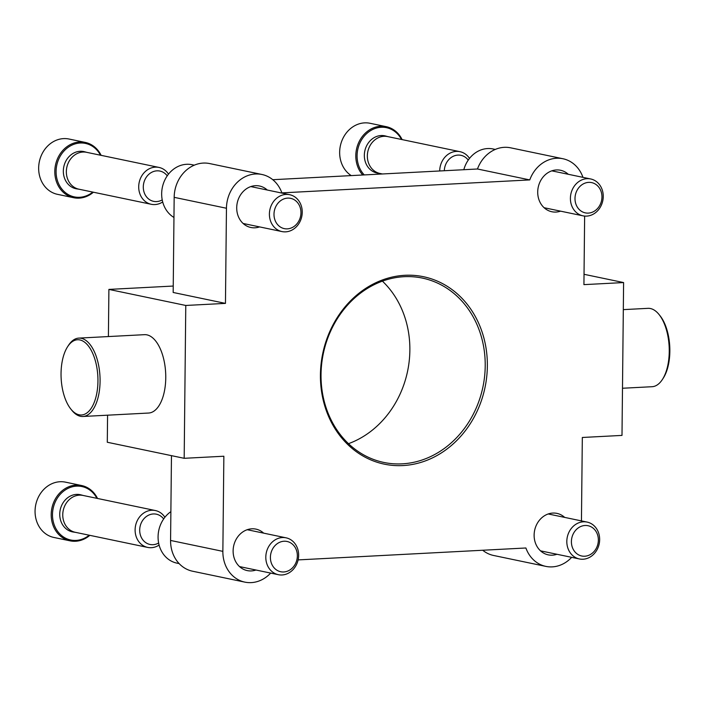 <?xml version="1.0" encoding="UTF-8"?>
<svg xmlns="http://www.w3.org/2000/svg" width="705" height="705" viewBox="0 0 705 705"><rect width="100%" height="100%" fill="white"/><g stroke="black" fill="none" stroke-linecap="round" stroke-linejoin="round"><path stroke-width="1.06" d="M584.639 216.082L583.925 284.635L623.599 282.564L621.995 435.408L582.321 437.479L581.449 520.907M270.667 573.086A32.959 28.535 -78.2 0 1 244.855 582.127L192.58 571.217A32.959 28.535 -78.2 0 1 170.575 540.453L171.465 455.65M244.855 582.127A32.959 28.535 -78.2 0 1 222.859 551.363L223.855 456.232L184.181 458.303L185.776 305.459L225.459 303.388L173.174 292.469L174.17 197.338A32.959 28.535 -78.2 0 1 209.641 163.569L261.916 174.479A32.959 28.535 -78.2 0 1 281.877 192.879L529.755 179.916A32.959 28.535 -78.2 0 1 562.925 158.74A32.959 28.535 -78.2 0 1 582.956 177.352M225.459 303.388L226.455 208.248A32.959 28.535 -78.2 0 1 261.916 174.479M571.667 557.338A32.959 28.535 -78.2 0 1 545.855 566.388L493.579 555.47A32.959 28.535 -78.2 0 1 482.713 550.244M545.855 566.388A32.959 28.535 -78.2 0 1 525.895 547.988L298.127 559.902M272.782 179.704L477.47 168.997L529.755 179.916M477.47 168.997A32.959 28.535 -78.2 0 1 510.64 147.821L562.925 158.74M568.265 174.285A21.185 18.348 101.8 0 0 560.519 170.257A21.185 18.348 101.8 0 0 556.404 169.949A21.185 18.348 101.8 0 0 537.853 189.601A21.185 18.348 101.8 0 0 551.856 211.747A21.185 18.348 101.8 0 0 560.563 211.156M267.257 190.024A21.185 18.348 101.8 0 0 259.511 186.005A21.185 18.348 101.8 0 0 255.404 185.688A21.185 18.348 101.8 0 0 236.854 205.349A21.185 18.348 101.8 0 0 250.857 227.486A21.185 18.348 101.8 0 0 259.563 226.895M564.67 517.399A21.185 18.348 101.8 0 0 556.924 513.381A21.185 18.348 101.8 0 0 552.817 513.064A21.185 18.348 101.8 0 0 534.267 532.724A21.185 18.348 101.8 0 0 548.261 554.861A21.185 18.348 101.8 0 0 556.968 554.271M263.661 533.147A21.185 18.348 101.8 0 0 255.924 529.12A21.185 18.348 101.8 0 0 251.808 528.812A21.185 18.348 101.8 0 0 233.258 548.464A21.185 18.348 101.8 0 0 247.261 570.601A21.185 18.348 101.8 0 0 255.968 570.019M404.881 275.294A95.739 82.89 101.8 0 0 331.112 421.784A95.739 82.89 101.8 0 0 475.672 414.223A95.739 82.89 101.8 0 0 404.881 275.294M584.031 274.298L623.599 282.564M107.574 415.183L107.292 442.255L184.181 458.303M108.403 336.558L108.896 289.411L173.245 286.045M108.896 289.411L185.776 305.459M78.81 338.109L144.49 334.672A39.233 19.141 87 0 1 146.94 334.866A39.233 19.141 87 0 1 165.745 375.368A39.233 19.141 87 0 1 148.588 413.042L82.908 416.479A39.233 19.141 -93 0 0 100.066 378.805A39.233 19.141 -93 0 0 81.269 338.303A39.233 19.141 -93 0 0 78.81 338.109A39.233 19.141 -93 0 0 68.482 345.362L67.609 346.71A37.665 18.374 -93 0 0 70.87 409.094A37.665 18.374 -93 0 0 97.361 389.733A37.665 18.374 -93 0 0 79.885 339.933A37.665 18.374 -93 0 0 67.609 346.71M70.87 409.094L71.875 410.345A39.233 19.141 -93 0 0 82.908 416.479M622.489 388.252L652.081 386.71A39.233 19.141 -93 0 0 662.409 379.457A39.233 19.141 -93 0 0 659.016 314.474A39.233 19.141 -93 0 0 650.442 308.534A39.233 19.141 -93 0 0 647.983 308.341L623.317 309.627M662.409 379.457L663.29 378.109A37.665 18.374 -93 0 0 660.021 315.725L659.016 314.474M348.481 443.674A94.17 81.533 101.8 0 0 407.587 371.2A94.17 81.533 101.8 0 0 382.41 281.145M404.097 276.695A94.17 81.533 101.8 0 0 321.656 364.053A94.17 81.533 101.8 0 0 383.881 462.454A94.17 81.533 101.8 0 0 482.934 386.93A94.17 81.533 101.8 0 0 422.357 278.087A94.17 81.533 101.8 0 0 404.097 276.695M194.289 165.173L192.068 164.714A28.253 24.463 101.8 0 0 186.587 164.291A28.253 24.463 101.8 0 0 162.547 186.49A28.253 24.463 101.8 0 0 173.959 217.466M286.019 194.421A18.832 16.303 101.8 0 0 269.53 211.897A18.832 16.303 101.8 0 0 281.974 231.575A18.832 16.303 101.8 0 0 301.784 216.47A18.832 16.303 101.8 0 0 289.676 194.703A18.832 16.303 101.8 0 0 286.019 194.421M287.64 198.114A15.466 13.386 101.8 0 0 275.717 221.775A15.466 13.386 101.8 0 0 299.07 220.559A15.466 13.386 101.8 0 0 287.64 198.114M495.289 149.434L493.068 148.966A28.253 24.463 101.8 0 0 487.596 148.552A28.253 24.463 101.8 0 0 463.811 169.711M587.018 178.682A18.832 16.303 101.8 0 0 570.53 196.149A18.832 16.303 101.8 0 0 582.982 215.836A18.832 16.303 101.8 0 0 602.793 200.731A18.832 16.303 101.8 0 0 590.675 178.964A18.832 16.303 101.8 0 0 587.018 178.682M588.64 182.375A15.466 13.386 101.8 0 0 576.725 206.036A15.466 13.386 101.8 0 0 600.07 204.811A15.466 13.386 101.8 0 0 588.64 182.375M170.883 511.654A28.253 24.463 101.8 0 0 158.29 540.788A28.253 24.463 101.8 0 0 176.929 563.136L179.149 563.603M282.423 537.545A18.832 16.303 101.8 0 0 265.935 555.011A18.832 16.303 101.8 0 0 278.387 574.698A18.832 16.303 101.8 0 0 298.189 559.594A18.832 16.303 101.8 0 0 286.08 537.827A18.832 16.303 101.8 0 0 282.423 537.545M284.044 541.237A15.466 13.386 101.8 0 0 272.13 564.899A15.466 13.386 101.8 0 0 295.474 563.674A15.466 13.386 101.8 0 0 284.044 541.237M583.432 521.797A18.832 16.303 101.8 0 0 566.943 539.272A18.832 16.303 101.8 0 0 579.387 558.95A18.832 16.303 101.8 0 0 599.197 543.846A18.832 16.303 101.8 0 0 587.08 522.079A18.832 16.303 101.8 0 0 583.432 521.797M585.044 525.489A15.466 13.386 101.8 0 0 573.13 549.151A15.466 13.386 101.8 0 0 596.474 547.935A15.466 13.386 101.8 0 0 585.044 525.489M101.123 155.347A28.253 24.463 101.8 0 0 85.199 142.401L69.055 139.035A28.253 24.463 101.8 0 0 63.573 138.612A28.253 24.463 101.8 0 0 38.845 164.82A28.253 24.463 101.8 0 0 57.51 194.342L73.655 197.717A28.253 24.463 101.8 0 0 93.43 192.218M85.199 142.401A28.253 24.463 101.8 0 0 79.718 141.987A28.253 24.463 101.8 0 0 54.99 168.195A28.253 24.463 101.8 0 0 73.655 197.717M100.498 155.215A27.31 23.644 101.8 0 0 80.176 143.018A27.31 23.644 101.8 0 0 57.017 179.176A27.31 23.644 101.8 0 0 92.804 192.086M86.979 152.395L84.512 151.742A18.991 16.444 101.8 0 0 80.088 151.284A18.991 16.444 101.8 0 0 63.415 169.341A18.991 16.444 101.8 0 0 76.757 188.878L79.286 189.266M168.504 174.135A18.832 16.303 101.8 0 0 158.969 167.42L86.609 152.315A18.832 16.303 101.8 0 0 82.961 152.042A18.832 16.303 101.8 0 0 66.473 169.508A18.832 16.303 101.8 0 0 78.916 189.196L151.275 204.291A18.832 16.303 101.8 0 0 162.696 201.956M158.969 167.42A18.832 16.303 101.8 0 0 155.32 167.147A18.832 16.303 101.8 0 0 138.832 184.613A18.832 16.303 101.8 0 0 151.275 204.291M167.244 175.845A15.466 13.386 101.8 0 0 156.933 170.839A15.466 13.386 101.8 0 0 143.564 190.156A15.466 13.386 101.8 0 0 162.221 199.894M402.123 139.608A28.253 24.463 101.8 0 0 386.199 126.662L370.055 123.287A28.253 24.463 101.8 0 0 364.582 122.873A28.253 24.463 101.8 0 0 340.647 144.613A28.253 24.463 101.8 0 0 351.24 175.607M386.199 126.662A28.253 24.463 101.8 0 0 380.726 126.239A28.253 24.463 101.8 0 0 357.814 144.71A28.253 24.463 101.8 0 0 362.74 174.999M401.498 139.475A27.31 23.644 101.8 0 0 381.176 127.27A27.31 23.644 101.8 0 0 358.898 145.486A27.31 23.644 101.8 0 0 364.265 174.919M387.988 136.655L385.512 135.994A18.991 16.444 101.8 0 0 381.088 135.536A18.991 16.444 101.8 0 0 364.423 153.593A18.991 16.444 101.8 0 0 377.757 173.139L380.286 173.527M469.504 158.396A18.832 16.303 101.8 0 0 459.977 151.681L387.618 136.576A18.832 16.303 101.8 0 0 383.961 136.294A18.832 16.303 101.8 0 0 367.472 153.769A18.832 16.303 101.8 0 0 379.916 173.448L382.427 173.976M459.977 151.681A18.832 16.303 101.8 0 0 456.32 151.399A18.832 16.303 101.8 0 0 439.708 170.98M468.243 160.097A15.466 13.386 101.8 0 0 457.933 155.091A15.466 13.386 101.8 0 0 444.309 170.733M97.528 498.47A28.253 24.463 101.8 0 0 81.604 485.525L65.459 482.149A28.253 24.463 101.8 0 0 59.987 481.735A28.253 24.463 101.8 0 0 35.25 507.944A28.253 24.463 101.8 0 0 53.915 537.466L70.059 540.832A28.253 24.463 101.8 0 0 89.835 535.342M81.604 485.525A28.253 24.463 101.8 0 0 76.131 485.102A28.253 24.463 101.8 0 0 51.395 511.31A28.253 24.463 101.8 0 0 70.059 540.832M96.902 498.338A27.31 23.644 101.8 0 0 76.581 486.133A27.31 23.644 101.8 0 0 53.421 522.29A27.31 23.644 101.8 0 0 89.209 535.21M83.393 495.518L80.916 494.857A18.991 16.444 101.8 0 0 76.492 494.399A18.991 16.444 101.8 0 0 59.828 512.456A18.991 16.444 101.8 0 0 73.161 532.002L75.691 532.39M164.908 517.259A18.832 16.303 101.8 0 0 155.373 510.543L83.023 495.439A18.832 16.303 101.8 0 0 79.365 495.157A18.832 16.303 101.8 0 0 62.877 512.632A18.832 16.303 101.8 0 0 75.32 532.31L147.68 547.415A18.832 16.303 101.8 0 0 159.101 545.071M155.373 510.543A18.832 16.303 101.8 0 0 151.725 510.261A18.832 16.303 101.8 0 0 135.237 527.737A18.832 16.303 101.8 0 0 147.68 547.415M163.648 518.959A15.466 13.386 101.8 0 0 153.338 513.954A15.466 13.386 101.8 0 0 139.969 533.28A15.466 13.386 101.8 0 0 158.634 543.009M170.575 540.453L222.859 551.363M174.17 197.338L226.455 208.248M243.11 223.467L281.974 231.575M250.804 186.587L289.676 194.703M544.11 207.719L582.982 215.836M551.803 170.848L590.675 178.964M239.515 566.582L278.387 574.698M247.208 529.711L286.08 537.827M540.515 550.843L579.387 558.95M548.217 513.963L587.08 522.079"/></g></svg>
